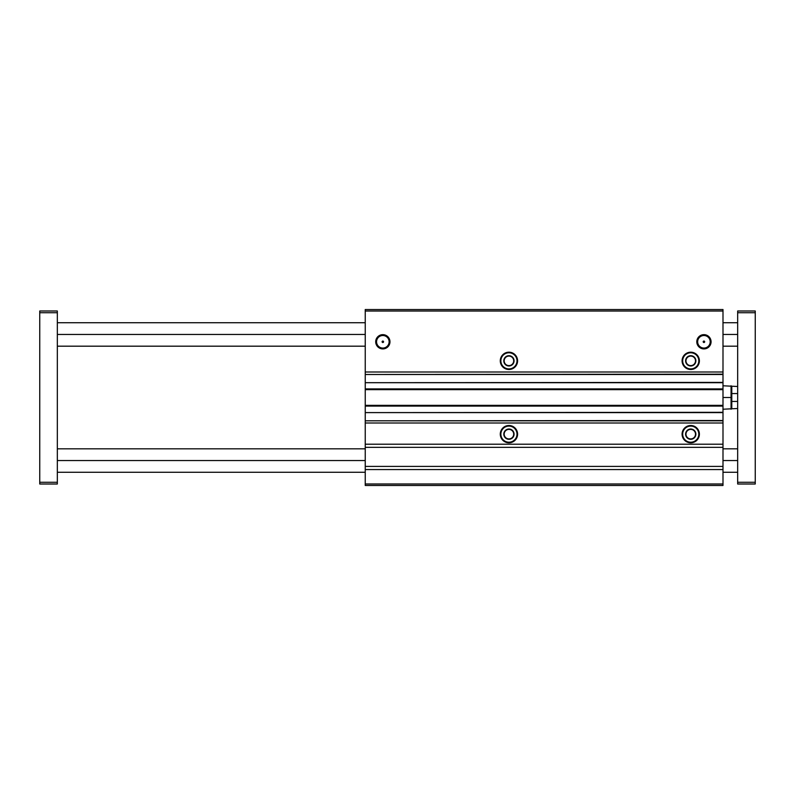 <?xml version="1.0" encoding="UTF-8"?>
<svg xmlns="http://www.w3.org/2000/svg" width="795" height="795" viewBox="0 0 795 795"><rect width="100%" height="100%" fill="white"/><g stroke="black" fill="none" stroke-linecap="round" stroke-linejoin="round"><path stroke-width="1.19" d="M690.736 352.781L690.736 352.195A8.646 8.646 0 0 0 682.09 360.841A8.646 8.646 0 0 0 690.736 369.496L690.736 368.91A8.059 8.059 0 0 1 682.676 360.841A8.059 8.059 0 0 1 690.736 352.781A8.059 8.059 0 0 0 682.676 360.841A8.059 8.059 0 0 0 690.736 368.91A8.059 8.059 0 0 0 698.805 360.841A8.059 8.059 0 0 0 690.736 352.781A8.059 8.059 0 0 1 698.805 360.841A8.059 8.059 0 0 1 690.736 368.91L690.736 369.496A8.646 8.646 0 0 0 699.391 360.841A8.646 8.646 0 0 0 690.736 352.195L690.736 352.781M690.736 356.081L690.736 355.713A5.128 5.128 0 0 0 685.608 360.841A5.128 5.128 0 0 0 690.736 365.978L690.736 365.611A4.77 4.77 0 0 1 685.976 360.841A4.77 4.77 0 0 1 690.736 356.081A4.77 4.77 0 0 0 685.976 360.841A4.77 4.77 0 0 0 690.736 365.611A4.77 4.77 0 0 0 695.506 360.841A4.77 4.77 0 0 0 690.736 356.081A4.77 4.77 0 0 1 695.506 360.841A4.77 4.77 0 0 1 690.736 365.611L690.736 365.978A5.128 5.128 0 0 0 695.873 360.841A5.128 5.128 0 0 0 690.736 355.713L690.736 356.081M508.929 426.09L508.929 425.504A8.646 8.646 0 0 0 500.284 434.159A8.646 8.646 0 0 0 508.929 442.805L508.929 442.219A8.059 8.059 0 0 1 500.87 434.159A8.059 8.059 0 0 1 508.929 426.09A8.059 8.059 0 0 0 500.87 434.159A8.059 8.059 0 0 0 508.929 442.219A8.059 8.059 0 0 0 516.998 434.159A8.059 8.059 0 0 0 508.929 426.09A8.059 8.059 0 0 1 516.998 434.159A8.059 8.059 0 0 1 508.929 442.219L508.929 442.805A8.646 8.646 0 0 0 517.585 434.159A8.646 8.646 0 0 0 508.929 425.504L508.929 426.09M508.929 429.389L508.929 429.022A5.128 5.128 0 0 0 503.801 434.159A5.128 5.128 0 0 0 508.929 439.287L508.929 438.92A4.77 4.77 0 0 1 504.169 434.159A4.77 4.77 0 0 1 508.929 429.389A4.77 4.77 0 0 0 504.169 434.159A4.77 4.77 0 0 0 508.929 438.92A4.77 4.77 0 0 0 513.699 434.159A4.77 4.77 0 0 0 508.929 429.389A4.77 4.77 0 0 1 513.699 434.159A4.77 4.77 0 0 1 508.929 438.92L508.929 439.287A5.128 5.128 0 0 0 514.067 434.159A5.128 5.128 0 0 0 508.929 429.022L508.929 429.389M690.736 426.09L690.736 425.504A8.646 8.646 0 0 0 682.09 434.159A8.646 8.646 0 0 0 690.736 442.805L690.736 442.219A8.059 8.059 0 0 1 682.676 434.159A8.059 8.059 0 0 1 690.736 426.09A8.059 8.059 0 0 0 682.676 434.159A8.059 8.059 0 0 0 690.736 442.219A8.059 8.059 0 0 0 698.805 434.159A8.059 8.059 0 0 0 690.736 426.09A8.059 8.059 0 0 1 698.805 434.159A8.059 8.059 0 0 1 690.736 442.219L690.736 442.805A8.646 8.646 0 0 0 699.391 434.159A8.646 8.646 0 0 0 690.736 425.504L690.736 426.09M690.736 429.389L690.736 429.022A5.128 5.128 0 0 0 685.608 434.159A5.128 5.128 0 0 0 690.736 439.287L690.736 438.92A4.77 4.77 0 0 1 685.976 434.159A4.77 4.77 0 0 1 690.736 429.389A4.77 4.77 0 0 0 685.976 434.159A4.77 4.77 0 0 0 690.736 438.92A4.77 4.77 0 0 0 695.506 434.159A4.77 4.77 0 0 0 690.736 429.389A4.77 4.77 0 0 1 695.506 434.159A4.77 4.77 0 0 1 690.736 438.92L690.736 439.287A5.128 5.128 0 0 0 695.873 434.159A5.128 5.128 0 0 0 690.736 429.022L690.736 429.389M508.929 352.781L508.929 352.195A8.646 8.646 0 0 0 500.284 360.841A8.646 8.646 0 0 0 508.929 369.496L508.929 368.91A8.059 8.059 0 0 1 500.87 360.841A8.059 8.059 0 0 1 508.929 352.781A8.059 8.059 0 0 0 500.87 360.841A8.059 8.059 0 0 0 508.929 368.91A8.059 8.059 0 0 0 516.998 360.841A8.059 8.059 0 0 0 508.929 352.781A8.059 8.059 0 0 1 516.998 360.841A8.059 8.059 0 0 1 508.929 368.91L508.929 369.496A8.646 8.646 0 0 0 517.585 360.841A8.646 8.646 0 0 0 508.929 352.195L508.929 352.781M508.929 356.081L508.929 355.713A5.128 5.128 0 0 0 503.801 360.841A5.128 5.128 0 0 0 508.929 365.978L508.929 365.611A4.77 4.77 0 0 1 504.169 360.841A4.77 4.77 0 0 1 508.929 356.081A4.77 4.77 0 0 0 504.169 360.841A4.77 4.77 0 0 0 508.929 365.611A4.77 4.77 0 0 0 513.699 360.841A4.77 4.77 0 0 0 508.929 356.081A4.77 4.77 0 0 1 513.699 360.841A4.77 4.77 0 0 1 508.929 365.611L508.929 365.978A5.128 5.128 0 0 0 514.067 360.841A5.128 5.128 0 0 0 508.929 355.713L508.929 356.081M382.842 335.51L382.842 334.655A7.135 7.135 0 0 0 375.707 341.78A7.135 7.135 0 0 0 382.842 348.916L382.842 348.061A6.281 6.281 0 0 1 376.562 341.78A6.281 6.281 0 0 1 382.842 335.51A6.281 6.281 0 0 0 376.562 341.78A6.281 6.281 0 0 0 382.842 348.061A6.281 6.281 0 0 0 389.123 341.78A6.281 6.281 0 0 0 382.842 335.51A6.281 6.281 0 0 1 389.123 341.78A6.281 6.281 0 0 1 382.842 348.061L382.842 348.916A7.135 7.135 0 0 0 389.967 341.78A7.135 7.135 0 0 0 382.842 334.655L382.842 335.51M703.933 335.51L703.933 334.655A7.135 7.135 0 0 0 696.798 341.78A7.135 7.135 0 0 0 703.933 348.916L703.933 348.061A6.281 6.281 0 0 1 697.652 341.78A6.281 6.281 0 0 1 703.933 335.51A6.281 6.281 0 0 0 697.652 341.78A6.281 6.281 0 0 0 703.933 348.061A6.281 6.281 0 0 0 710.213 341.78A6.281 6.281 0 0 0 703.933 335.51A6.281 6.281 0 0 1 710.213 341.78A6.281 6.281 0 0 1 703.933 348.061L703.933 348.916A7.135 7.135 0 0 0 711.068 341.78A7.135 7.135 0 0 0 703.933 334.655L703.933 335.51M382.107 341.78A0.735 0.735 0 0 0 382.842 342.516A0.735 0.735 0 0 0 383.568 341.78A0.735 0.735 0 0 0 382.842 341.055A0.735 0.735 0 0 0 382.107 341.78A0.735 0.735 0 0 1 382.842 341.055A0.735 0.735 0 0 1 383.568 341.78A0.735 0.735 0 0 1 382.842 342.516A0.735 0.735 0 0 1 382.107 341.78M703.197 341.78A0.735 0.735 0 0 0 703.933 342.516A0.735 0.735 0 0 0 704.668 341.78A0.735 0.735 0 0 0 703.933 341.055A0.735 0.735 0 0 0 703.197 341.78A0.735 0.735 0 0 1 703.933 341.055A0.735 0.735 0 0 1 704.668 341.78A0.735 0.735 0 0 1 703.933 342.516A0.735 0.735 0 0 1 703.197 341.78M508.929 365.978A5.128 5.128 0 0 1 503.801 360.841A5.128 5.128 0 0 1 508.929 355.713A5.128 5.128 0 0 1 514.067 360.841A5.128 5.128 0 0 1 508.929 365.978M690.736 439.287A5.128 5.128 0 0 1 685.608 434.159A5.128 5.128 0 0 1 690.736 429.022A5.128 5.128 0 0 1 695.873 434.159A5.128 5.128 0 0 1 690.736 439.287M508.929 439.287A5.128 5.128 0 0 1 503.801 434.159A5.128 5.128 0 0 1 508.929 429.022A5.128 5.128 0 0 1 514.067 434.159A5.128 5.128 0 0 1 508.929 439.287M690.736 365.978A5.128 5.128 0 0 1 685.608 360.841A5.128 5.128 0 0 1 690.736 355.713A5.128 5.128 0 0 1 695.873 360.841A5.128 5.128 0 0 1 690.736 365.978M722.993 485.467L365.243 485.467L722.993 485.467L722.993 483.986L365.243 483.986L365.243 485.467L365.243 483.986L722.993 483.986L722.993 469.557L365.243 469.557L365.243 483.986L365.243 469.557L722.993 469.557L722.993 466.407L365.243 466.407L365.243 469.557L365.243 466.407L722.993 466.407L722.993 447.347L365.243 447.347L365.243 466.407L365.243 447.347L722.993 447.347L722.993 444.206L365.243 444.206L365.243 447.347L365.243 444.206L722.993 444.206L722.993 423.01L365.243 423.01L365.243 444.206L365.243 423.01L722.993 423.01L722.993 420.813L365.243 420.813L365.243 423.01L365.243 420.813L722.993 420.813L365.243 420.813L722.993 420.515L722.993 412.605L365.243 412.605L365.243 420.515L365.243 412.605L722.993 412.605L365.243 412.605L722.993 412.307L722.993 406.076L365.243 406.076L365.243 412.307L365.243 406.076L722.993 406.076L722.993 405.341L365.243 405.341L365.243 406.076L365.243 405.341L722.993 405.341L722.993 389.659L365.243 389.659L365.243 405.341L365.243 389.659L722.993 389.659L722.993 388.924L365.243 388.924L365.243 389.659L365.243 388.924L722.993 388.924L722.993 382.693L365.243 382.693L365.243 388.924L365.243 382.693L722.993 382.693L365.243 382.693L722.993 382.395L722.993 374.485L365.243 374.485L365.243 382.395L365.243 374.485L722.993 374.485L365.243 374.485L722.993 374.187L722.993 371.99L365.243 371.99L365.243 374.187L365.243 371.99L722.993 371.99L722.993 311.014L365.243 311.014L365.243 371.99L365.243 311.014L722.993 311.014L722.993 309.533L365.243 309.533L365.243 311.014L365.243 309.533L722.993 309.533L722.993 485.467M690.736 425.504A8.646 8.646 0 0 1 699.391 434.159A8.646 8.646 0 0 1 690.736 442.805A8.646 8.646 0 0 1 682.09 434.159A8.646 8.646 0 0 1 690.736 425.504M508.929 425.504A8.646 8.646 0 0 1 517.585 434.159A8.646 8.646 0 0 1 508.929 442.805A8.646 8.646 0 0 1 500.284 434.159A8.646 8.646 0 0 1 508.929 425.504M703.933 334.655A7.135 7.135 0 0 1 711.068 341.78A7.135 7.135 0 0 1 703.933 348.916A7.135 7.135 0 0 1 696.798 341.78A7.135 7.135 0 0 1 703.933 334.655M382.842 334.655A7.135 7.135 0 0 1 389.967 341.78A7.135 7.135 0 0 1 382.842 348.916A7.135 7.135 0 0 1 375.707 341.78A7.135 7.135 0 0 1 382.842 334.655M508.929 352.195A8.646 8.646 0 0 1 517.585 360.841A8.646 8.646 0 0 1 508.929 369.496A8.646 8.646 0 0 1 500.284 360.841A8.646 8.646 0 0 1 508.929 352.195M690.736 352.195A8.646 8.646 0 0 1 699.391 360.841A8.646 8.646 0 0 1 690.736 369.496A8.646 8.646 0 0 1 682.09 360.841A8.646 8.646 0 0 1 690.736 352.195M365.243 469.557L365.243 475.211M722.993 397.5L731.062 397.5L731.062 385.774L731.062 397.5L731.788 397.5L731.788 386.499L731.788 401.445L737.661 401.445L731.788 401.445L731.788 408.501L731.788 397.5L731.062 397.5L731.062 409.226L731.062 397.5L722.993 397.5M57.339 460.543L365.243 460.543L57.339 460.543M722.993 460.543L737.661 460.543L722.993 460.543M57.339 334.457L365.243 334.457L57.339 334.457M722.993 334.457L737.661 334.457L722.993 334.457M57.339 310.994L57.339 484.006L39.75 484.006L57.339 484.006L57.339 482.277L39.75 482.277L39.75 484.006L39.75 482.277L57.339 482.277L57.339 312.723L39.75 312.723L39.75 482.277L39.75 312.723L57.339 312.723L57.339 310.994L39.75 310.994L39.75 312.723L39.75 310.994L57.339 310.994M737.661 484.006L737.661 310.994L737.661 484.006L755.25 484.006L737.661 484.006M755.25 484.006L755.25 482.277L737.661 482.277L755.25 482.277L755.25 312.723L737.661 312.723L755.25 312.723L755.25 310.994L737.661 310.994L755.25 310.994L755.25 484.006M737.661 393.555L731.788 393.555L737.661 393.555M737.661 386.499L722.993 385.774M737.661 448.817L722.993 448.817M365.243 448.817L57.339 448.817M737.661 322.72L722.993 322.72M365.243 322.72L57.339 322.72M57.339 346.183L365.243 346.183M722.993 346.183L737.661 346.183M57.339 472.28L365.243 472.28M722.993 472.28L737.661 472.28M737.661 408.501L722.993 409.226"/></g></svg>

